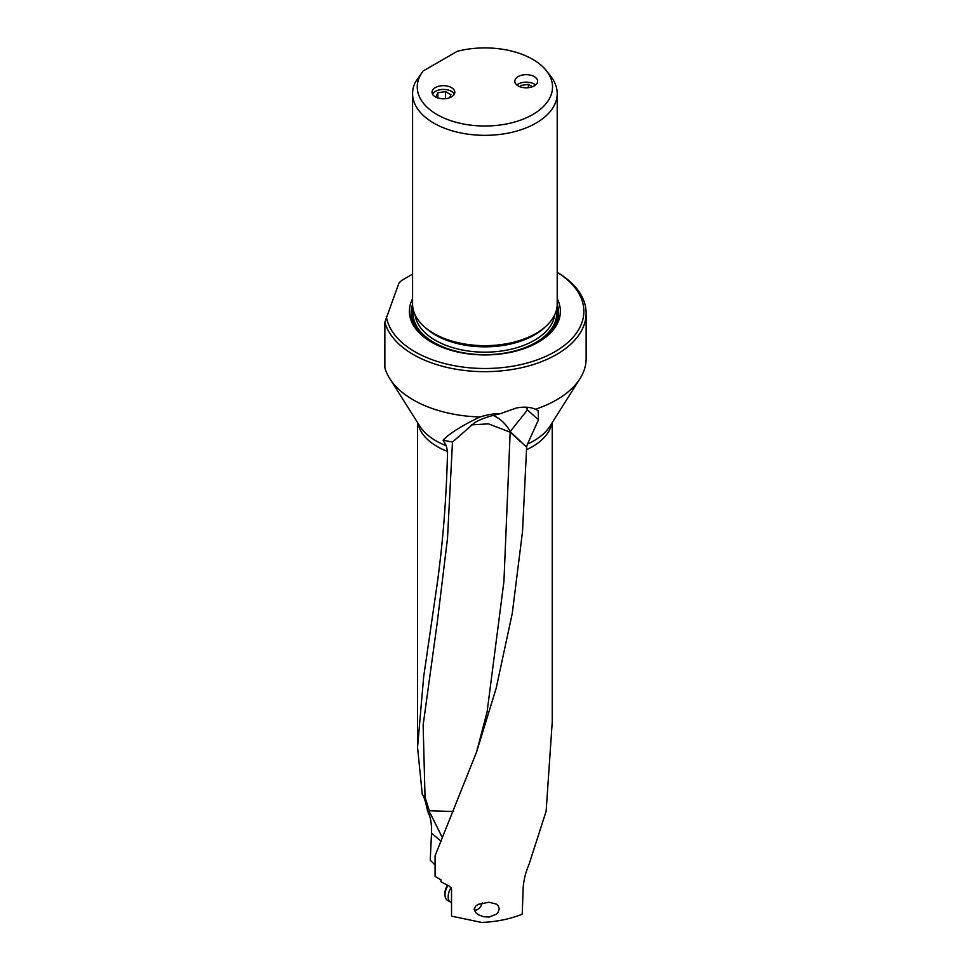 <?xml version="1.0" encoding="UTF-8"?>
<svg xmlns="http://www.w3.org/2000/svg" width="971" height="971" viewBox="0 0 971 971"><rect width="100%" height="100%" fill="white"/><g stroke="black" fill="none" stroke-linecap="round" stroke-linejoin="round"><path stroke-width="1.46" d="M471.384 424.885L488.389 423.854L510.176 432.204L526.646 447.109L522.519 531.562L512.263 613.393L496.132 688.415L476.591 751.955L435.081 855.742L435.081 876.485L440.955 879.787L440.955 881.729L449.512 886.268L451.527 888.878L451.527 916.126L481.701 922.45C496.412 921.843 509.921 919.088 522.24 914.184L523.114 888.841C523.49 880.879 525.505 872.577 529.171 863.947L546.127 811.234L552.232 722.121L552.232 422.555M474.139 909.208L475.741 912.679L478.46 914.791L483.522 916.709L489.093 917.037L496.351 914.209L498.208 912.121L499.228 908.82L498.208 905.761L496.351 904.086L489.093 902.241L478.485 904.256L475.741 906.016L474.139 909.208M417.554 422.555L417.554 747.415L423.659 676.86L437.278 583.292C443.031 541.333 446.454 497.383 447.546 451.442L446.259 445.725L443.079 440.215C449.561 433.394 461.856 425.65 479.99 416.972A101.239 58.454 180 0 1 413.306 399.918A101.239 58.454 180 0 1 389.784 378.629A101.239 58.454 180 0 1 384.856 367.596L384.856 322.214A101.239 58.454 0 0 0 413.306 354.536A101.239 58.454 0 0 0 523.636 367.208A101.239 58.454 0 0 0 586.144 313.208L586.144 358.59A101.239 58.454 180 0 1 580.003 378.629A101.239 58.454 180 0 1 535.397 409.252C530.154 406.983 523.818 406.57 516.39 408.002L499.664 413.889C489.554 415.94 481.24 418.841 474.722 422.603L452.486 442.036L447.497 538.432L437.12 623.516L423.138 725.07L425.043 797.385L422.264 794.327C424.048 796.706 425.82 802.301 427.556 811.088L428.272 812.618C430.723 817.691 431.804 824.525 431.512 833.106L430.25 860.197L435.081 864.991M580.003 378.629L549.865 426.293A69.159 39.932 180 0 1 527.484 444.075L538.468 419.824L538.165 410.721L535.397 409.252M586.144 313.208A101.239 58.454 0 0 0 557.208 272.305M479.99 416.972C488.377 414.447 494.931 413.415 499.664 413.889M443.079 440.215L452.486 442.036M525.881 407.201A31.897 27.649 -141.5 0 1 527.435 409.908A31.897 21.908 131.9 0 0 527.289 407.274M538.468 419.824L527.435 409.908L510.188 431.61A31.897 27.649 38.5 0 0 493.086 415.333M417.554 747.415L422.264 794.327M453.53 811.501L429.328 810.761L425.043 797.385M526.646 447.109L510.188 431.61A31.897 21.908 -48.1 0 1 510.176 432.204L503.937 581.35L487.114 711.804M442.46 837.852L431.173 815.106A30.477 5.328 50 0 1 429.558 812.314L429.328 810.761M429.558 812.314L427.556 811.088M527.484 444.075L526.755 446.49M412.578 274.162L401.593 280.498L398.984 282.986L384.856 322.214M401.593 280.498A98.969 57.143 0 0 0 398.984 282.986M386.324 316.473A98.969 57.143 0 0 0 414.92 351.757A98.969 57.143 0 0 0 553.676 352.437A98.969 57.143 0 0 0 557.208 272.341M557.208 298.813A75.507 43.598 180 0 1 538.286 342.168A75.507 43.598 180 0 1 431.5 342.168A75.507 43.598 180 0 1 412.578 298.813M557.208 93.58L557.208 303.911A72.315 41.753 180 0 1 536.028 333.429L534.803 334.145A70.567 40.746 180 0 1 434.996 334.145L433.758 333.429A72.315 41.753 180 0 1 412.578 303.911L412.578 93.58A72.315 41.753 0 0 0 433.758 123.099A72.315 41.753 0 0 0 536.028 123.099A72.315 41.753 0 0 0 557.208 93.58A72.315 41.753 0 0 0 550.909 76.527L546.637 71.017A67.63 39.046 0 0 0 532.715 59.34A67.63 39.046 0 0 0 457.22 51.329L423.186 70.98L415.357 82.122A72.315 41.753 0 0 0 412.578 93.58M534.803 334.145L536.028 333.429A72.315 41.753 180 0 1 433.758 333.429M423.186 70.98A67.63 39.046 0 0 0 423.15 71.017A67.63 39.046 0 0 0 437.071 114.566A67.63 39.046 0 0 0 523.248 119.117A67.63 39.046 0 0 0 546.637 71.017M518.162 85.897A11.385 6.579 180 0 1 514.824 81.248A11.385 6.579 180 0 1 529.025 74.876L531.428 75.398A11.385 6.579 180 0 1 534.268 76.6A11.385 6.579 180 0 1 537.606 81.248A11.385 6.579 180 0 1 530.567 87.317A11.385 6.579 180 0 1 518.162 85.897M438.018 98.035L440.409 98.581A11.385 6.579 180 0 0 454.804 92.245A11.385 6.579 180 0 0 451.466 87.596A11.385 6.579 180 0 0 439.05 86.164A11.385 6.579 180 0 0 432.022 92.245A11.385 6.579 180 0 0 435.36 96.894A11.385 6.579 180 0 0 438.018 98.035M531.428 75.398L529.025 74.876M474.164 909.681A6.833 3.945 120 0 0 477.186 909.645A6.833 3.945 120 0 0 477.671 909.39A6.833 3.945 120 0 0 482.247 902.969M474.564 910.992A9.115 5.256 120 0 0 475.414 910.664A9.115 5.256 120 0 0 476.069 910.325L477.671 909.39M451.078 887.543A12.077 6.967 120 0 0 448.214 895.614A12.077 6.967 120 0 0 450.665 902.168A12.077 6.967 120 0 0 451.527 902.532M450.665 902.168L447.485 900.323A12.077 6.967 -60 0 1 444.985 894.801A12.077 6.967 -60 0 1 445.021 893.769A12.077 6.967 -60 0 1 447.922 885.649M444.985 894.801L444.985 892.932A9.795 5.656 -60 0 1 445.009 892.106A9.795 5.656 -60 0 1 447.413 885.443M454.282 94.199A11.3 6.518 0 0 0 451.406 91.347A11.3 6.518 0 0 0 432.532 94.199M435.87 97.173L437.872 92.767L445.531 91.602L450.957 94.733L449.585 97.768M445.531 91.602L445.531 98.702M437.872 97.986L437.872 92.767M535.555 85.011A11.3 6.518 0 0 0 534.208 84.076A11.3 6.518 0 0 0 516.875 85.011M520.08 86.783L520.674 85.484L528.333 84.331L528.333 87.706M532.496 86.735L528.333 84.331M520.674 86.989L520.674 85.484M526.452 449.694A67.339 38.876 0 0 0 551.868 423.125M446.259 445.725A69.159 39.932 180 0 1 436.028 440.87A69.159 39.932 180 0 1 435.991 440.846A69.159 39.932 180 0 1 419.921 426.293L389.784 378.629M417.918 423.125A67.339 38.876 0 0 0 437.278 446.587A67.339 38.876 0 0 0 437.326 446.611A67.339 38.876 0 0 0 447.546 451.442M431.512 833.106L441.04 841.262M431.173 815.106L428.272 812.618M537.667 342.532A73.76 42.59 0 0 0 557.208 304.372M412.578 304.372A73.76 42.59 0 0 0 432.131 342.532M412.954 308.159A72.473 41.838 0 0 0 459.951 352.497M509.848 352.497A72.473 41.838 0 0 0 536.138 342.799A72.473 41.838 0 0 0 556.832 308.159M556.504 309.737A71.866 41.486 180 0 1 535.713 342.545A71.866 41.486 180 0 1 454.634 350.847A71.866 41.486 180 0 1 413.282 309.737M554.744 314.738A70.033 40.442 180 0 1 534.426 340.311A70.033 40.442 180 0 1 460.521 349.633A70.033 40.442 180 0 1 415.054 314.738M424.618 326.972A70.033 40.442 0 0 0 534.426 334.983A70.033 40.442 0 0 0 545.18 326.972M476.591 751.955L487.102 711.864"/></g></svg>
